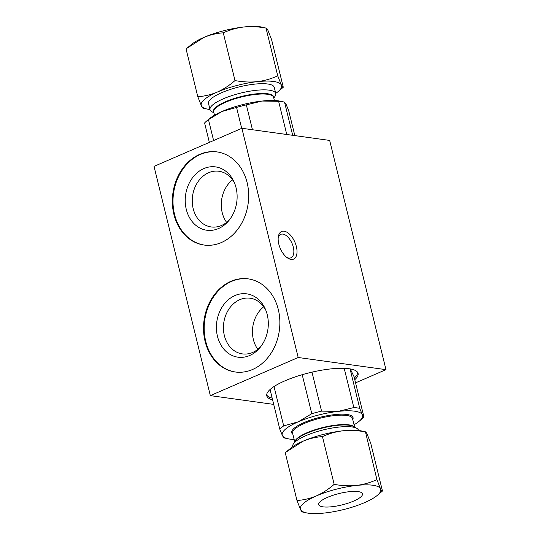 <?xml version="1.0" encoding="UTF-8"?>
<svg xmlns="http://www.w3.org/2000/svg" width="540" height="540" viewBox="0 0 540 540"><rect width="100%" height="100%" fill="white"/><g stroke="black" fill="none" stroke-linecap="round" stroke-linejoin="round"><path stroke-width="0.81" d="M358.142 491.596A22.565 5.872 166.2 0 0 332.971 495.295A22.565 5.872 166.2 0 0 318.654 504.603A22.565 5.872 166.2 0 0 341.969 504.92A22.565 5.872 166.2 0 0 362.482 493.837A22.565 5.872 166.2 0 0 358.142 491.596M275.738 93.373A41.371 10.76 166.2 0 0 278.12 91.584A41.371 10.76 166.2 0 0 281.36 85.003C282.278 86.846 282.92 87.588 283.284 87.244L271.559 39.515L267.935 30.341C267.017 28.505 266.375 27.756 266.011 28.1L262.298 27.175A41.371 10.76 166.2 0 0 243.79 27A41.371 10.76 166.2 0 0 203.823 37.436A41.371 10.76 166.2 0 0 191.234 44.631L186.071 48.971L197.795 96.701C204.356 96.296 210.843 94.763 217.249 92.097A41.371 10.76 -13.8 0 0 201.42 105.874A41.371 10.76 166.2 0 0 207.056 109.04A41.371 10.76 166.2 0 0 209.999 109.519M275.778 93.535L274.259 87.365A33.845 8.802 166.2 0 0 267.746 84.004A33.845 8.802 166.2 0 0 229.986 89.552A33.845 8.802 166.2 0 0 208.521 103.511L210.033 109.681A33.845 8.802 -13.8 0 1 231.505 95.722A33.845 8.802 -13.8 0 1 269.264 90.173A33.845 8.802 -13.8 0 1 275.778 93.535A33.845 8.802 -13.8 0 1 275.13 96.14L273.807 98.145M234.995 80.561C242.514 81.999 249.925 82.37 257.216 81.662C264.452 80.757 271.296 78.813 277.736 75.83L281.36 85.003A41.371 10.76 166.2 0 0 257.216 81.662A41.371 10.76 166.2 0 0 217.249 92.097C223.54 89.255 229.453 85.408 234.995 80.561L223.27 32.832C216.648 33.257 210.161 34.796 203.823 37.436L186.759 48.391M283.284 87.244L278.12 91.584M277.736 75.83L266.011 28.1C258.491 26.663 251.08 26.291 243.79 27C236.547 27.905 229.709 29.849 223.27 32.832M203.344 108.115C202.979 108.466 202.338 107.717 201.42 105.874L197.795 96.701M213.914 112.853L211.815 111.686A33.845 8.802 -13.8 0 1 210.033 109.681M324.743 513A41.371 10.76 -13.8 0 1 306.234 512.825A41.371 10.76 -13.8 0 1 300.598 509.659A41.371 10.76 -13.8 0 1 316.426 495.882A41.371 10.76 -13.8 0 1 356.393 485.447A41.371 10.76 -13.8 0 1 380.538 488.788A41.371 10.76 -13.8 0 1 377.298 495.369A41.371 10.76 -13.8 0 1 364.716 502.565A41.371 10.76 -13.8 0 1 324.743 513M382.462 491.029L370.737 443.3L367.112 434.126C366.194 432.284 365.553 431.541 365.189 431.885C357.669 430.441 350.257 430.076 342.968 430.785C335.732 431.69 328.887 433.634 322.447 436.61C315.826 437.042 309.339 438.581 303.001 441.221L285.944 452.169L290.412 448.416A41.371 10.76 -13.8 0 1 303.001 441.221A41.371 10.76 -13.8 0 1 342.968 430.785A41.371 10.76 -13.8 0 1 361.476 430.961L365.465 431.838L376.913 479.615L380.538 488.788C381.456 490.624 382.097 491.373 382.462 491.029L377.298 495.369M285.944 452.169L285.255 452.756L296.973 500.486C303.534 500.081 310.021 498.548 316.426 495.882C322.718 493.034 328.631 489.193 334.172 484.346C341.692 485.784 349.103 486.149 356.393 485.447C363.636 484.542 370.474 482.598 376.913 479.615M322.447 436.61L334.172 484.346M302.522 511.9C302.157 512.251 301.523 511.502 300.598 509.659L296.973 500.486M358.54 430.481L358.499 430.319A33.845 8.802 166.2 0 0 356.717 428.315A33.845 8.802 166.2 0 0 323.528 429.84A33.845 8.802 166.2 0 0 293.409 443.86A33.845 8.802 166.2 0 0 292.754 446.465L292.795 446.627M292.68 135.304L284.533 102.128A45.131 11.738 166.2 0 0 284.108 102.026L280.49 101.23A41.371 10.76 166.2 0 0 261.981 101.054A41.371 10.76 166.2 0 0 222.007 111.49A41.371 10.76 166.2 0 0 209.425 118.685L206.584 121.068A45.131 11.738 166.2 0 0 204.593 122.999L209.358 142.385M284.533 102.128L286.126 104.402L288.718 110.747L294.827 135.601M252.45 129.735L246.341 104.875L261.981 101.054L278.62 101.304L286.767 134.487M213.604 140.542L208.467 119.624L222.007 111.49L236.554 107.433L241.691 128.351M284.108 102.026A45.131 11.738 166.2 0 0 278.62 101.304M246.341 104.875A45.131 11.738 166.2 0 0 236.554 107.433M208.467 119.624A45.131 11.738 166.2 0 0 206.584 121.068M213.82 112.475A31.03 8.073 -13.8 0 1 231.559 99.38A31.03 8.073 -13.8 0 1 267.719 93.771A31.03 8.073 -13.8 0 1 273.719 97.76M284.121 231.208A15.046 7.952 -113.5 0 1 296.845 249.041A15.046 7.952 -113.5 0 1 287.732 258.086A15.046 7.952 -113.5 0 1 278.357 236.493A15.046 7.952 -113.5 0 1 284.121 231.208M273.713 404.399L210.33 395.624L298.181 357.494L241.88 128.277L329.67 140.427L385.979 369.65L355.556 382.853M298.181 357.494L385.979 369.65M210.33 395.624L154.022 166.401L241.88 128.277M221.339 242.554A47.007 37.982 97.9 0 1 204.066 245.038A47.007 37.982 97.9 0 1 172.888 193.259A47.007 37.982 97.9 0 1 216.959 151.902A47.007 37.982 97.9 0 1 248.616 192.989A47.007 37.982 97.9 0 1 221.339 242.554M252.518 369.508A47.007 37.982 97.9 0 1 235.244 371.993A47.007 37.982 97.9 0 1 204.066 320.213A47.007 37.982 97.9 0 1 248.137 278.856A47.007 37.982 97.9 0 1 279.801 319.943A47.007 37.982 97.9 0 1 252.518 369.508M272.599 399.877A47.007 12.231 -13.8 0 1 266.767 395.827A47.007 12.231 -13.8 0 1 309.501 372.735A47.007 12.231 -13.8 0 1 358.074 373.397A47.007 12.231 -13.8 0 1 354.78 379.694M286.801 257.425A12.785 6.757 66.5 0 0 290.918 257.81A12.785 6.757 66.5 0 0 293.294 247.111A12.785 6.757 66.5 0 0 282.886 234.09A12.785 6.757 66.5 0 0 280.739 234.347A12.785 6.757 66.5 0 0 278.208 237.62M234.988 295.542A31.968 25.826 97.9 0 1 265.288 308.975A31.968 25.826 97.9 0 1 259.929 347.666A31.968 25.826 97.9 0 1 219.773 342.819A31.968 25.826 97.9 0 1 234.988 295.542M248.468 278.903A47.007 37.982 -82.1 0 0 204.728 320.308A47.007 37.982 -82.1 0 0 235.575 372.033M265.842 310.304A28.114 22.714 -82.1 0 0 250.101 298.208A28.114 22.714 -82.1 0 0 239.774 299.693A28.114 22.714 -82.1 0 0 223.459 329.332A28.114 22.714 -82.1 0 0 242.393 353.902A28.114 22.714 -82.1 0 0 252.72 352.418A28.114 22.714 -82.1 0 0 260.827 346.538M263.709 306.788A28.114 22.714 -82.1 0 0 257.816 349.346M350.257 368.921L354.051 376.724L363.94 417.002A45.131 11.738 -13.8 0 1 361.949 418.932L359.107 421.315A41.371 10.76 -13.8 0 1 354.038 424.777M354.348 377.933A47.007 12.231 166.2 0 0 357.73 372.546M266.672 394.909A47.007 12.231 166.2 0 0 272.167 398.115M203.81 168.588A31.968 25.826 97.9 0 1 234.103 182.021A31.968 25.826 97.9 0 1 228.751 220.712A31.968 25.826 97.9 0 1 188.588 215.865A31.968 25.826 97.9 0 1 203.81 168.588M217.282 151.949A47.007 37.982 -82.1 0 0 173.543 193.354A47.007 37.982 -82.1 0 0 204.39 245.079M234.664 183.35A28.114 22.714 -82.1 0 0 218.923 171.254A28.114 22.714 -82.1 0 0 208.589 172.739A28.114 22.714 -82.1 0 0 192.281 202.379A28.114 22.714 -82.1 0 0 211.208 226.949A28.114 22.714 -82.1 0 0 221.542 225.464A28.114 22.714 -82.1 0 0 229.642 219.584M232.524 179.834A28.114 22.714 -82.1 0 0 226.631 222.392M356.717 428.315L353.477 426.506A31.03 8.073 166.2 0 0 323.055 427.91A31.03 8.073 166.2 0 0 295.441 440.762L293.409 443.86M363.94 417.002L362.347 414.733L359.755 408.389A45.131 11.738 -13.8 0 0 353.842 407.565L338.202 411.386A41.371 10.76 -13.8 0 1 362.347 414.733A41.371 10.76 -13.8 0 1 359.107 421.315M294.145 439.486A41.371 10.76 -13.8 0 1 288.043 438.77A41.371 10.76 -13.8 0 1 282.413 435.605L284.006 437.873A45.131 11.738 -13.8 0 0 284.425 437.974L288.043 438.77M279.815 429.253L282.413 435.605A41.371 10.76 -13.8 0 1 298.235 421.821L283.689 425.885A45.131 11.738 -13.8 0 0 279.815 429.253L270.061 389.529M311.783 413.694L298.235 421.821A41.371 10.76 -13.8 0 1 338.202 411.386L321.563 411.136A45.131 11.738 -13.8 0 0 311.783 413.694L302.197 374.693M311.985 372.141L321.563 411.136M274.023 386.532L283.689 425.885M344.203 368.327L353.842 407.565M350.048 368.881L359.755 408.389M214.495 115.222L213.725 112.077A30.841 8.019 -13.8 0 1 233.28 99.353A30.841 8.019 -13.8 0 1 267.685 94.297A30.841 8.019 -13.8 0 1 273.618 97.362L274.394 100.514M354.308 426.971A30.841 8.019 166.2 0 0 322.947 427.491A30.841 8.019 166.2 0 0 294.921 441.551M294.725 441.855L292.606 433.229A30.841 8.019 -13.8 0 1 312.161 420.505A30.841 8.019 -13.8 0 1 346.565 415.449A30.841 8.019 -13.8 0 1 352.499 418.514L354.618 427.147M292.856 434.255A31.59 8.215 -13.8 0 1 308.657 420.741A31.59 8.215 -13.8 0 1 346.977 414.49A31.59 8.215 -13.8 0 1 352.755 419.539M207.056 109.04L203.074 108.162M306.234 512.825L302.252 511.947"/></g></svg>
